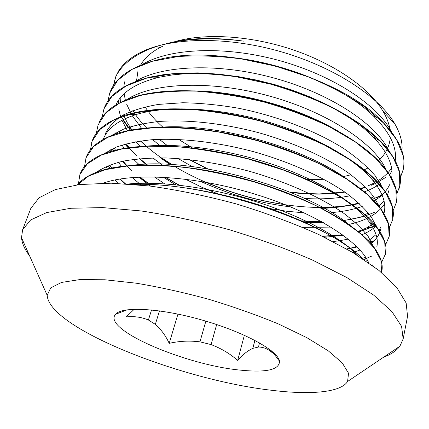 <?xml version="1.0" encoding="UTF-8"?>
<svg xmlns="http://www.w3.org/2000/svg" width="429" height="429" viewBox="0 0 429 429"><rect width="100%" height="100%" fill="white"/><g stroke="black" fill="none" stroke-linecap="round" stroke-linejoin="round"><path stroke-width="0.64" d="M159.481 310.88L155.336 324.367L148.413 320.007C141.447 317.095 134.041 316.071 126.201 316.929L134.25 309.234M259.529 342.9L258.462 347.034L252.826 348.353L254.906 340.374M216.666 324.544L211.057 344.584L199.962 341.843L205.866 321.144M148.413 320.007L151.544 309.942M271.214 350.643L272.474 352.917C268.238 349.024 263.567 347.061 258.462 347.034M199.962 341.843C189.371 340.529 179.118 341.039 169.203 343.372C165.814 335.896 161.191 329.558 155.336 324.367M169.203 343.372L177.949 314.087M252.826 348.353C247.474 350.852 242.428 354.869 237.677 360.403C229.917 353.625 221.048 348.353 211.057 344.584M237.677 360.403L244.364 335.258M240.261 370.114C185.575 365.063 101.378 329.333 115.621 314.248C122.27 306.14 160.526 308.086 202.606 320.195C244.712 332.223 278.185 350.847 279.526 361.245C279.376 369.825 266.286 372.785 240.261 370.114M289.747 192.031L303.593 193.382L319.305 193.929L344.905 192.128M360.548 188.883L365.61 187.355M371.053 185.36L375.316 183.499M376.887 182.733L385.692 177.418M389.457 174.405L390.385 173.557M401.968 150.938C402.74 142.573 400.337 133.521 394.777 123.788C379.027 96.391 333.43 66.404 278.829 51.105C224.297 35.827 168.769 37.618 139.725 52.869C130.143 57.888 123.128 63.883 118.672 70.86L115.846 76.453C120.769 66.806 129.783 58.666 142.889 52.043C153.276 46.874 165.851 43.179 180.604 40.948C199.791 38.149 220.871 38.219 243.844 41.152C214.227 37.007 188.926 37.731 167.948 43.324M323.927 179.284L307.223 179.676M192.953 148.252L178.678 139.42M163.058 127.322C155.647 120.747 149.657 113.932 145.088 106.875M139.371 95.71L138.631 93.635M136.486 81.135L137.907 71.439M140.658 65.052C144.541 58.103 151.142 52.193 160.462 47.324L162.591 46.278M172.908 42.262C202.038 32.872 248.327 35.055 291.264 49.233C334.202 63.444 369.256 88.025 382.947 111.122C386.829 117.675 389.189 123.976 390.025 130.019M390.293 137.548C389.484 146.648 385.467 154.408 378.244 160.821M368.152 167.873L364.157 169.9M350.895 174.78L343.356 176.635M343.339 176.641L342.98 176.716M167.047 145.372L159.304 139.318L167.058 145.372M189.291 159.577L207.792 168.881M214.773 171.922L216.05 172.458M280.957 190.787L282.352 191.002M132.856 110.569C136.481 116.549 141.125 122.394 146.782 128.11M118.672 70.86L115.428 77.552L113.46 85.623M120.742 116.457L120.892 116.731M122.753 119.847L130.454 130.357M140.455 140.969C149.41 149.442 159.819 157.33 171.686 164.623M173.917 165.98C228.716 199.061 307.673 215.621 359.239 203.502M372.517 199.469L374.957 198.493M375.852 198.112L381.837 195.206M400.38 177.568L403.228 169.669L403.029 155.341L396.514 139.516L383.408 122.871L363.819 106.253C347.78 95.447 329.327 85.677 308.451 76.941L275.456 66.136L241.42 58.912C218.849 56.011 197.764 55.218 178.164 56.537L152.386 61.261L132.062 69.353L117.793 80.191L109.754 93.088L107.824 101.314M124.952 144.192L128.271 147.919M145.892 164.345L139.538 158.698L146.402 164.323M146.986 164.779L147.303 165.026M165.144 177.284L178.807 185.14M183.349 187.511L184.095 187.891M301.233 221.096L321.954 221.836M347.64 219.889L359.084 217.621L369.482 214.468M396.809 193.967L399.769 185.998L399.501 172.083L392.792 156.633L379.477 140.315L359.636 123.954L333.95 108.483C314.307 98.89 293.093 90.75 270.318 84.063L235.982 76.705C213.24 73.665 192.02 72.71 172.324 73.842L146.428 78.196L126.115 85.929L111.899 96.369L103.963 108.864L102.118 117.192M112.141 148.911L113.519 150.885M122.185 161.358L131.649 170.501M139.554 177.038L147.946 183.21M149.603 184.352L150.032 184.647M322.688 236.384L342.825 234.99M358.515 232.073L376.179 225.579M393.13 210.719L396.278 202.585L395.876 189.087L389.033 174.04L375.461 158.065L355.378 141.967L329.375 126.684C309.497 117.171 288.068 109.041 265.09 102.306C241.795 96.622 219.069 92.905 196.906 91.162C175.708 90.653 156.875 92.079 140.396 95.453L120.05 102.767L105.925 112.816L98.08 124.887L96.3 133.435M108.07 165.68L110.264 168.5M119.964 179.022L125.107 183.751M346.943 249.067L357.105 246.981M369.884 242.734L374.077 240.76L369.101 241.886M389.376 227.67L392.75 219.444L392.197 206.381L385.199 191.742L371.407 176.126L351.013 160.312L324.732 145.211C304.611 135.789 282.952 127.681 259.754 120.892C236.256 115.133 213.347 111.304 191.028 109.4L160.317 109.347L134.261 113.004L113.889 119.911L99.823 129.526L92.133 141.184L90.406 150.032M104.252 182.834L104.51 183.145M364.065 259.609L366.543 258.666M385.553 244.857L389.135 236.572L388.486 223.976L381.274 209.754L367.283 194.509L346.594 178.995L319.975 164.087C299.646 154.735 277.761 146.654 254.322 139.849L219.08 132.089C195.806 128.641 174.158 127.145 154.145 127.601L127.987 130.856L107.636 137.36L93.608 146.514L86.073 157.738L84.475 166.774M381.617 262.387L385.457 253.979L384.7 241.854L377.305 228.078L363.047 213.218L342.106 198.01C325 187.95 305.448 178.636 283.451 170.066L248.793 159.143C224.844 153.228 201.56 149.136 178.936 146.874L147.876 146.187L121.605 149.04L101.26 155.094L87.328 163.808L79.891 174.56L78.459 183.682M381.542 272.554L381.011 260.618L374.276 248.021L361.197 234.331C349.421 224.834 334.7 215.455 317.047 206.193C297.935 197.233 277.166 189.2 254.751 182.084C231.896 175.74 209.272 170.93 186.894 167.659C165.229 165.369 145.576 164.779 127.933 165.889L105.357 169.664L88.503 176.115L77.654 184.77M362.264 258.419C327.515 222.174 207.738 181.623 133.998 184.395M189.146 159.561L207.357 168.806M214.13 171.798L215.363 172.319M282.234 191.259L283.58 191.463M290.712 192.423C310.317 194.798 328.378 194.696 344.884 192.117M360.226 188.637L365.224 186.969M368.103 185.854L374.737 182.743M375.927 182.094L382.234 177.976L387.532 173.284M388.111 172.662L391.548 168.275M391.393 131.751C377.96 105.261 333.167 75.231 278.518 60.323C223.874 45.404 168.618 48.284 141.768 64.817M120.174 98.043L120.388 102.595M123.488 114.849L127.123 122.48L131.982 130.073M141.028 140.884L146.45 146.251M160.408 157.845L170.007 164.527M172.002 165.814L172.49 166.125M200.445 181.322C229.494 194.653 259.524 203.164 290.519 206.848M321.31 208.338C335.205 208.033 347.646 206.231 358.628 202.944M371.09 198.059L373.68 196.686M388.615 150.295C376.04 124.131 330.491 93.57 274.356 78.126C218.254 62.618 161.567 65.192 134.985 81.703M118.822 131.226L119.632 132.947M126.265 143.833L129.306 147.774M146.418 164.784L146.707 165.026M163.218 177.177L175.681 184.802M179.654 187.012L180.325 187.376M304.579 222.592L323.509 222.705M342.916 220.774L351.34 219.058M364.768 214.72L368.382 213.084M378.845 206.37L384.009 200.938M387.467 195.007L388.99 190.24M386.229 170.045C375.161 144.112 328.668 112.516 270.27 96.284C211.91 79.966 153.121 82.448 127.225 99.389M114.248 147.951L115.557 150.359M123.059 161.165L127.22 165.953M138.894 177.07L146.616 183.204M148.08 184.293L150.611 186.116M324.603 237.307L343.162 235.237M357.845 231.526L366.243 228.072L374.844 222.742M382.995 188.401L374.984 175.477C367.16 166.511 356.81 157.572 343.935 148.665C316.237 131.145 277.767 116.136 238.519 108.242C219.004 104.88 200.402 103.051 182.706 102.751L158.58 104.397C144.203 106.832 132.148 110.521 122.421 115.449C114.135 120.962 108.339 127.263 105.041 134.341M104.708 153.18L104.789 153.469M109.813 164.993L111.792 168.184M120.297 178.968L124.93 183.741M347.093 249.152L356.579 246.461M368.264 241.007L376.045 234.631M379.177 230.4L380.995 226.566M379.89 207.539L373.493 196.428C367.219 188.69 358.848 180.866 348.386 172.951C325.895 157.223 293.892 142.685 258.918 132.781C223.782 123.413 188.106 119.455 159.534 121.445C145.892 122.925 134.02 125.434 123.927 128.973L111.588 135.462M99.405 170.077L99.828 171.284M105.577 182.4L106.076 183.14M362.478 258.558L365.422 256.901M376.984 227.66L371.155 216.731C365.176 209.041 356.939 201.206 346.439 193.216C323.697 177.284 290.739 162.232 254.413 151.914C217.916 142.079 180.947 137.854 151.705 139.741C137.8 141.189 125.831 143.704 115.809 147.297L103.754 153.866M373.659 247.211L368.195 236.492C362.307 228.882 354.038 221.064 343.388 213.031C320.179 196.997 285.955 181.585 248.305 170.983C219.407 163.438 192.01 159.095 166.125 157.947C149.871 157.834 135.441 158.923 122.828 161.213C111.476 164.151 102.381 168.023 95.544 172.823M368.683 262.768C359.792 241.629 315.32 212.768 255.856 194.407C196.439 176.013 133.414 172.158 103.33 183.151M115.846 76.459L113.546 85.484M120.881 116.372L130.652 130.319M140.669 140.937L146.562 146.246M161.685 157.861L172.093 164.65M174.351 166.018L174.887 166.339M206.446 182.357C231.891 193.227 258.054 200.638 284.947 204.595M319.299 207.314C333.783 207.438 347.045 206.118 359.084 203.362M372.383 199.335L382.041 194.895M400.37 177.477L403.249 169.45C406.52 154.638 398.863 137.993 380.276 119.514C338.379 76.33 225.434 43.93 162.629 58.623C133.285 65.117 115.674 76.534 109.803 92.873L107.883 101.287M125.15 144.139L136.883 156.118M139.774 158.676L146.675 164.312M147.276 164.779L147.597 165.026M165.556 177.311L179.343 185.199M183.939 187.596L184.695 187.977M300.681 220.849L321.632 221.659M351.158 219.101C360.006 217.53 367.894 215.208 374.828 212.141M398.954 189.023L399.833 185.778C402.697 172.748 396.401 157.995 380.952 141.527L370.795 132.196L358.644 122.984L344.626 114.076L328.925 105.657L311.803 97.892L293.575 90.948L274.576 84.969L255.175 80.089L235.73 76.421L216.629 74.008L198.219 72.871L180.84 73.021L164.784 74.442L150.284 77.054C124.646 83.537 109.234 94.069 104.049 108.655M126.78 165.75L129.049 167.889M139.865 177.021L148.284 183.215M149.962 184.368L150.391 184.663M322.297 236.191L342.605 234.835M358.322 231.917L374.206 226.373M396.133 203.228L396.332 202.365C398.868 190.884 393.661 177.799 380.716 163.122C360.103 140.481 317.83 116.87 269.246 103.196C220.678 89.516 170.393 87.178 138.406 95.747C117.149 101.78 103.957 110.88 98.826 123.053M120.184 178.984L125.402 183.768M346.691 248.922L356.949 246.825M393.103 217.267C394.449 207.706 390.154 196.932 380.212 184.953C360.639 161.69 315.953 136.406 263.969 121.782C211.931 107.186 158.516 105.067 126.775 114.752C107.792 120.839 96.268 129.574 92.192 140.959L91.581 142.836M104.445 182.77L104.756 183.145M363.883 259.486L372.131 255.904M388.921 237.478L389.189 236.347C391.076 227.665 387.725 217.739 379.134 206.574C360.633 182.99 313.808 156.194 258.446 140.691C203.115 125.22 146.718 123.273 115.664 133.977C99.528 139.682 89.688 147.528 86.149 157.518L85.848 158.387M385.237 254.912L385.521 253.748C387.167 246.3 384.534 237.779 377.617 228.185C360.548 204.563 311.599 176.357 252.987 160.017C194.401 143.629 135.189 141.817 105.073 153.362C92.315 158.263 84.181 164.698 80.673 172.667M381.912 270.742C383.033 264.607 381.011 257.663 375.847 249.914C360.371 226.469 309.524 197.002 247.592 179.74C185.666 162.435 123.761 160.661 94.788 172.935C86.985 176.196 81.231 180.148 77.515 184.786M363.299 259.1C344.771 241.146 307.765 220.946 262.757 206.124C217.803 191.345 168.039 183.204 131.521 184.191M128.41 183.966C162.382 180.904 212.317 187.746 257.958 202.268C303.657 216.838 341.071 237.618 358.022 255.7M130.464 165.674C190.959 155.518 309.481 189.082 351.26 226.485M373.08 264.151L372.694 265.642M143.581 146.402C178.78 142.648 229.488 149.63 274.571 165.068C319.621 180.529 355.03 202.745 369.208 221.954C375.933 231.204 378.485 239.43 376.866 246.637M367.444 260.247L366.264 261.095M96.627 172.41L96.536 172.05M157.867 127.44C215.111 122.109 305.979 147.844 348.756 180.405M380.582 229.402C379.3 235.006 376.061 239.811 370.854 243.817M360.001 250.01L352.906 252.558M118.002 183.392L115.004 179.949M107.422 169.144L106.038 166.554M103.217 139.382C107.266 128.48 118.388 120.152 136.578 114.398C166.549 105.389 216.125 107.389 264.232 120.876C312.291 134.39 353.711 157.797 372.168 179.585C382.378 191.87 386.39 202.82 384.212 212.435M376.303 225.879C372.479 229.418 367.632 232.4 361.765 234.829M348.203 239.087L340.192 240.637M339.318 240.771L333.102 241.565M141.071 185.049L132.191 177.515M121.68 166.575L118.313 162.296M111.642 151.405L110.8 149.571M189.902 90.884C238.883 90.471 302.493 108.558 341.892 133.489M384.529 203.855C377.906 213.867 365.883 220.753 348.466 224.501M330.974 227.097L302.81 227.391M168.088 185.961L167.541 185.628M164.677 183.853L154.263 176.855M139.677 165.16L133.633 159.357M124.378 148.536L121.975 145.077M116.061 133.955L115.648 132.899M115.825 104.949C121.729 92.16 136.17 82.931 159.138 77.263L172.726 74.844L187.72 73.536L203.904 73.402L221.005 74.458L238.722 76.694L256.724 80.094L274.683 84.604L292.256 90.138L309.132 96.568L324.989 103.754L339.548 111.567L352.574 119.841L363.899 128.41L373.396 137.114C387.73 152.295 393.784 166.007 391.564 178.255M389.596 184.706C386.583 191.195 381.376 196.621 373.981 200.981M362.28 206.397C353.249 209.583 342.98 211.647 331.461 212.591M329.992 212.709L329.531 212.741M304.22 212.848L286.534 211.224L268.431 208.322M219.015 194.321L201.769 187.216L185.387 179.15M162.913 165.449L152.837 157.92M140.31 146.616L135.773 141.726M127.563 130.947L121.916 120.281M120.635 116.827L118.854 109.62M118.356 103.491L118.501 100.295M228.587 57.202C283.66 62.125 344.471 87.596 373.037 115.632C389.661 132.003 397.066 146.986 395.254 160.58M391.886 171.08L389.521 174.791M380.523 183.521C375.895 186.835 370.468 189.623 364.237 191.876M349.994 195.833L341.774 197.254M341.414 197.302C329.981 198.863 317.728 199.254 304.66 198.471M300.241 198.166L299.399 198.096M196.986 169.074L196.192 168.672M192.09 166.543L178.217 158.569M160.296 146.032L152.729 139.666M141.784 128.62L132.298 115.782M131.585 114.581L126.625 104.108M125.365 100.145L124.11 93.812M123.847 86.985L124.464 81.869M183.322 41.222L183.784 41.173M29.574 255.802C24.721 249.469 22.035 243.441 21.509 237.709L22.614 229.788L30.845 208.322L39.087 197.764L55.266 189.607L79.472 184.545L111.213 183.194L149.265 185.955C177.198 189.865 206.102 195.828 235.971 203.839C265.546 212.875 293.216 223.134 318.978 234.62L352.713 252.445L378.914 270.409L396.761 287.527L406.156 303.019L407.55 316.345L403.158 338.91L399.898 346.208C396.417 350.793 390.942 354.483 383.472 357.282M271.67 390.283C182.202 380.244 49.035 328.367 47.185 295.324L50.745 287.843L61.551 282.427L79.746 279.595L104.939 279.772L136.057 283.178C159.245 287.044 183.43 292.396 208.617 299.244C233.601 306.783 256.95 315.058 278.662 324.067L306.858 337.671L328.314 350.874L342.245 362.913L348.536 373.23L347.592 381.467C340.631 392.712 309.743 394.97 271.67 390.283M279.188 360.022L278.528 359.926M117.165 313.658L116.559 313.385M22.614 229.788L30.609 219.98L46.638 212.586L70.823 208.269L102.681 207.598L141.002 210.934C169.187 215.165 198.391 221.353 228.614 229.504C258.564 238.61 286.61 248.836 312.752 260.183L347.018 277.66L373.675 295.114L391.902 311.588L401.576 326.356L403.158 338.91M127.274 309.786L115.621 314.248M272.007 351.292L279.526 361.245M160.462 47.324L157.899 48.01M142.884 52.032L139.731 52.88M382.947 111.122L394.766 123.793M126.26 125.011L131.885 130.089M368.618 213.374L367.16 213.669M112.237 148.863L114.168 150.713M374.871 226.233L366.243 228.072M109.17 165.24L111.138 167.176M365.717 257.346L363.948 257.77M95.447 172.866L94.788 172.935M375.38 249.549L375.847 249.914M105.77 153.303L105.073 153.362M369.208 221.954L377.617 228.185M116.457 133.928L115.664 133.977M378.517 206.14L379.134 206.574M136.578 114.398L126.775 114.752M372.168 179.585L380.212 184.953M139.243 95.742L138.406 95.747M380.03 162.688L380.716 163.122M159.138 77.263L150.284 77.054M373.396 137.114L380.952 141.527M163.406 58.671L162.629 58.623M373.037 115.632L380.276 119.514M347.592 381.467L399.898 346.208M47.185 295.324L21.509 237.709"/></g></svg>
